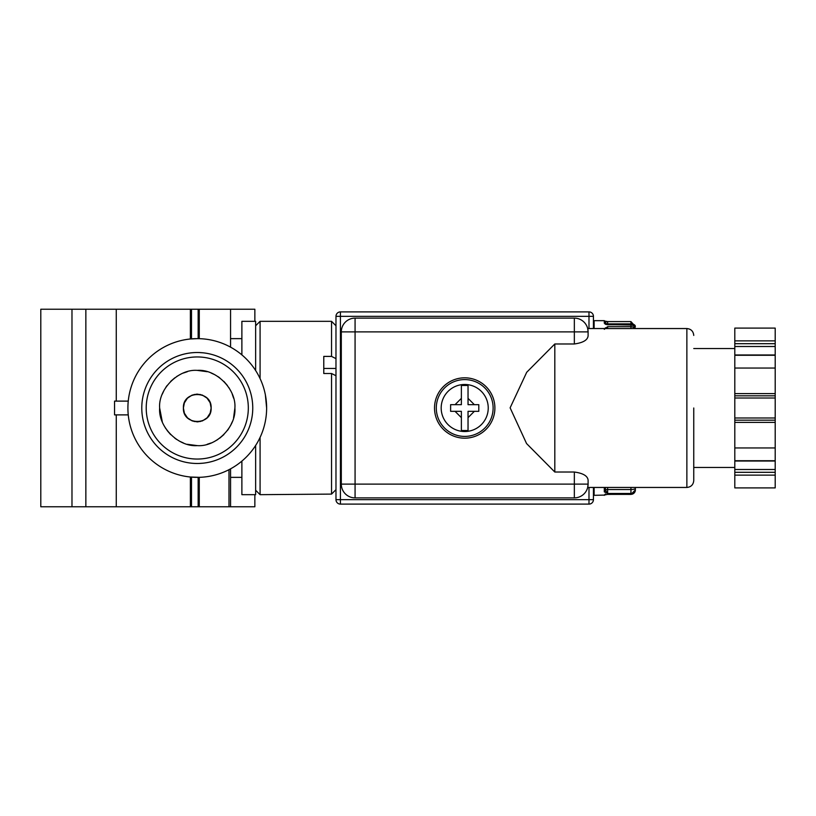 <?xml version="1.0" encoding="UTF-8"?>
<svg xmlns="http://www.w3.org/2000/svg" width="816" height="816" viewBox="0 0 816 816"><rect width="100%" height="100%" fill="white"/><g stroke="black" fill="none" stroke-linecap="round" stroke-linejoin="round"><path stroke-width="1.22" d="M693.753 408L693.753 480.573L693.753 408M686.868 328.542L686.868 487.458L587.693 487.458L588.101 484.123A13.76 13.76 0 0 1 574.342 497.882L355.072 497.882A13.76 13.76 0 0 1 341.302 484.123L341.302 331.877A13.76 13.76 0 0 1 355.072 318.118L574.342 318.118A13.76 13.76 0 0 1 588.101 331.877L587.693 328.542L686.868 328.542C691.04 328.96 693.325 331.255 693.753 335.427M574.342 343.975L574.342 331.877L588.101 331.877L588.101 335.855C587.653 340.068 583.063 342.771 574.342 343.975L554.809 343.975L554.809 472.025L574.342 472.025C583.042 473.219 587.632 475.922 588.101 480.145L588.101 484.123A13.76 13.76 0 0 1 574.342 497.882L574.342 484.123L355.072 484.123L355.072 331.877L574.342 331.877L574.342 318.118A13.76 13.76 0 0 1 588.101 331.877L587.744 328.736M331.541 408L331.541 494.098L335.978 489.631L335.978 375.737L331.541 373.504L331.541 408M260.08 437.417L260.08 494.669L255.643 490.232M260.08 494.669L331.541 494.098M190.383 309.233L190.383 338.987L197.268 338.64A69.36 69.36 0 0 1 266.628 408A69.36 69.36 0 0 1 197.268 477.36A69.36 69.36 0 0 1 127.908 408A69.36 69.36 0 0 1 197.268 338.64L199.267 338.671L199.267 309.233L40.8 309.233L40.8 506.767L228.98 506.767L228.98 469.679M199.267 506.767L199.267 477.329L190.383 477.013L190.383 506.767M265.373 394.883L266.628 408M255.643 325.768L260.08 321.331L260.08 378.583M434.52 408A30.182 30.182 0 0 1 464.702 377.818A30.182 30.182 0 0 1 494.894 408A30.182 30.182 0 0 1 464.702 438.182A30.182 30.182 0 0 1 434.52 408M197.268 463.488A55.488 55.488 0 0 1 141.78 408A55.488 55.488 0 0 1 197.268 352.512A55.488 55.488 0 0 1 252.756 408A55.488 55.488 0 0 1 197.268 463.488M255.643 445.454L255.643 494.669L241.883 494.669L241.883 461.101M493.119 408A28.407 28.407 0 0 1 464.702 436.407A28.407 28.407 0 0 1 436.295 408A28.407 28.407 0 0 1 464.702 379.593A28.407 28.407 0 0 1 493.119 408M191.495 463.182A55.488 55.488 0 0 0 198.155 463.478M199.237 463.447L202.99 463.192M248.319 408A51.051 51.051 0 0 1 197.268 459.051A51.051 51.051 0 0 1 146.217 408A51.051 51.051 0 0 1 197.268 356.949A51.051 51.051 0 0 1 248.319 408M441.181 408A23.521 23.521 0 0 0 464.702 431.521A23.521 23.521 0 0 0 488.233 408A23.521 23.521 0 0 0 464.702 384.479A23.521 23.521 0 0 0 441.181 408M478.798 411.325L478.798 404.675L468.037 404.675L468.037 385.478L461.377 385.478L461.377 404.675L450.616 404.675L450.616 411.325L461.377 411.325L461.377 430.522L468.037 430.522L468.037 417.649L474.361 411.325L478.798 411.325L468.037 411.325L468.037 430.522M159.65 408C158.161 389.13 178.398 368.893 197.268 370.382C216.128 368.893 236.375 389.13 234.886 408C236.375 426.86 216.138 447.107 197.268 445.618C178.408 447.107 158.161 426.87 159.65 408L162.292 421.852M233.57 398.106L232.244 394.148M230.693 390.752L228.755 387.416M227.45 385.55L223.87 381.398M219.718 377.818L217.852 376.513M214.516 374.575L211.12 373.024M207.152 371.698L197.268 370.382M187.374 371.698L183.416 373.024M180.02 374.575L176.684 376.513M174.818 377.818L170.666 381.398M167.076 385.55L165.781 387.416M163.843 390.752L162.292 394.148M196.799 394.138L192.158 395.107M191.933 395.199L187.456 398.188M187.333 398.32L184.375 402.89M184.355 402.941L183.396 408C182.611 390.109 211.925 390.109 211.14 408L210.161 402.89M210.018 402.543L207.08 398.188M206.968 398.086L202.378 395.107M202.327 395.087L197.278 394.128M194.167 394.485L200.369 394.485M693.753 467.476L734.808 467.476M693.753 348.524L734.808 348.524M588.989 328.542L588.989 316.343L335.978 316.343A4.437 4.437 0 0 1 340.415 311.896L340.415 504.104A4.437 4.437 0 0 1 335.978 499.657L335.978 316.343A4.437 4.437 0 0 1 340.415 311.896L588.989 311.896A4.437 4.437 0 0 1 593.436 316.343L593.436 328.542M593.436 487.458L593.436 499.657A4.437 4.437 0 0 1 588.989 504.104L588.989 487.458M331.541 356.398L331.541 321.331L335.978 325.768L335.978 358.632L331.541 356.398L323.779 356.398L323.779 373.504L331.541 373.504M340.415 504.104L588.989 504.104A4.437 4.437 0 0 0 593.436 499.657L335.978 499.657A4.437 4.437 0 0 0 340.415 504.104M554.809 472.025L526.565 443.557L510.122 407.837L526.708 372.28L554.809 343.975M390.497 497.882L395.179 497.882M389.558 497.882L392.445 497.882M437.621 497.882L440.803 497.882M445.424 497.882L450.106 497.882M444.485 497.882L447.372 497.882M451.768 497.882L457.49 497.882M486.479 497.882L489.233 497.882M500.881 497.882L503.737 497.882M128.255 414.885L114.546 414.885L114.546 401.115L128.255 401.115M241.883 354.899L241.883 321.331L255.643 321.331L255.643 370.546M437.682 497.882L440.13 497.882M202.99 352.808L199.267 352.553M198.155 352.522A55.488 55.488 0 0 0 197.268 352.512M194.82 352.573A55.488 55.488 0 0 0 191.495 352.818M230.561 347.157L230.561 309.233L199.267 309.233M254.857 321.331L254.857 309.233L230.561 309.233M230.561 468.843L230.561 506.767L254.857 506.767L254.857 494.669M230.561 506.767L228.98 506.767M116.27 309.233L116.27 401.115M116.27 414.885L116.27 506.767M163.843 425.258L165.781 428.584M167.086 430.45L170.666 434.602M174.818 438.182L176.684 439.487M180.02 441.436L183.416 442.976M187.374 444.302L197.268 445.618M207.152 444.302L211.12 442.976M214.516 441.425L217.852 439.487M219.718 438.182L223.87 434.602M227.46 430.45L228.755 428.584M230.704 425.248L232.244 421.852M233.57 417.894L234.886 408M450.616 411.325L455.053 411.325L461.377 417.649L461.377 430.522M461.377 385.478L461.377 398.351L455.053 404.675L450.616 404.675M478.798 404.675L474.361 404.675L468.037 398.351L468.037 385.478M210.181 413.059L211.14 408C211.925 425.891 182.611 425.891 183.396 408L184.375 413.11M184.457 413.314L187.456 417.812M187.568 417.914L192.158 420.893M192.209 420.913L197.268 421.872M197.737 421.862L202.378 420.893M202.603 420.801L207.08 417.812M207.203 417.68L210.161 413.11M200.369 421.515L194.167 421.515M734.808 343.689L734.808 354.98L775.2 354.98L775.2 328.103L734.808 328.103L734.808 343.689L775.2 343.689M734.808 475.126L734.808 487.897L775.2 487.897L775.2 469.506L734.808 469.506L734.808 475.126L775.2 475.126M775.2 469.506L775.2 461.02L734.808 461.02L734.808 469.506M775.2 460.122L775.2 420.189L734.808 420.189L734.808 460.122M734.808 420.189L734.808 395.811L775.2 395.811L775.2 368.047L734.808 368.047L734.808 395.811M734.808 355.878L734.808 368.047M775.2 447.953L734.808 447.953M734.808 398.014L775.2 398.014L775.2 417.986L734.808 417.986M775.2 368.047L775.2 355.878M775.2 398.014L775.2 395.811M775.2 420.189L775.2 417.986M630.941 487.458L630.941 489.539A4.437 1.204 -0 0 0 635.378 488.345L635.378 487.458M605.411 327.808L605.411 328.542M606.92 494.465L604.819 494.914L605.411 493.986L604.309 495.088L607.634 494.343L630.941 494.404L630.941 493.476L607.634 493.476L605.411 490.141A2.224 0.602 -0 0 1 607.634 489.539L607.634 493.476L604.309 491.864L605.411 490.793L605.411 487.458M635.338 328.542A4.437 4.437 0 0 0 630.941 324.737L607.634 324.737L607.634 323.87L630.941 323.87L630.941 321.596L635.378 326.492A4.437 2.621 180 0 0 630.941 323.87L630.941 325.013A4.437 4.223 180 0 1 635.317 328.542M630.941 494.404L635.378 489.957A4.437 4.386 -0 0 1 630.941 494.343L607.634 494.404M605.411 323.921L605.411 322.555A2.224 1.306 180 0 0 607.634 323.87L607.634 321.596L630.941 321.596M604.309 329.307L607.634 326.665L607.634 328.542M606.839 324.584L604.309 323.187L605.411 324.268L605.411 322.014L607.634 321.596L604.819 321.086M630.941 328.542L630.941 325.013L606.839 324.595M606.013 328.542L607.624 326.665L630.941 326.665A4.437 4.131 0 0 1 634.664 328.542M588.989 311.896A4.437 4.437 0 0 1 593.436 316.343L588.989 316.343L588.989 311.896M341.302 331.877A13.76 13.76 0 0 1 355.072 318.118L355.072 331.877L341.302 331.877M355.072 497.882A13.76 13.76 0 0 1 341.302 484.123L355.072 484.123L355.072 497.882M323.779 368.434L335.978 368.434M588.101 484.123L574.342 484.123L574.342 472.025M198.155 309.233L198.155 338.65M198.155 477.35L198.155 506.767M191.495 309.233L191.495 338.885M191.495 477.115L191.495 506.767M71.981 506.767L71.981 309.233M85.853 309.233L85.853 506.767M734.808 346.494L775.2 346.494M734.808 340.874L775.2 340.874M734.808 460.724L775.2 460.724M775.2 422.402L734.808 422.402M734.808 393.598L775.2 393.598M775.2 355.276L734.808 355.276M775.2 472.311L734.808 472.311M607.053 493.129A2.224 2.009 180 0 1 607.634 493.058M604.309 323.187L604.309 320.668L594.119 320.668L594.119 328.542M604.309 491.864L604.309 487.458M594.119 487.458L594.119 495.332L593.436 495.22M594.119 495.332L604.309 495.088M635.378 489.131A4.437 4.345 180 0 1 630.941 493.476L630.941 489.539L607.634 489.539L607.634 487.458M686.868 487.458C691.04 487.04 693.325 484.745 693.753 480.573M331.541 321.331L260.08 321.331M241.883 338.64L230.561 338.64M241.883 477.36L230.561 477.36M594.119 320.668L593.436 320.78M604.309 320.668L605.411 321.779M605.411 324.268L606.89 324.615M604.309 495.332L605.411 494.221"/></g></svg>
